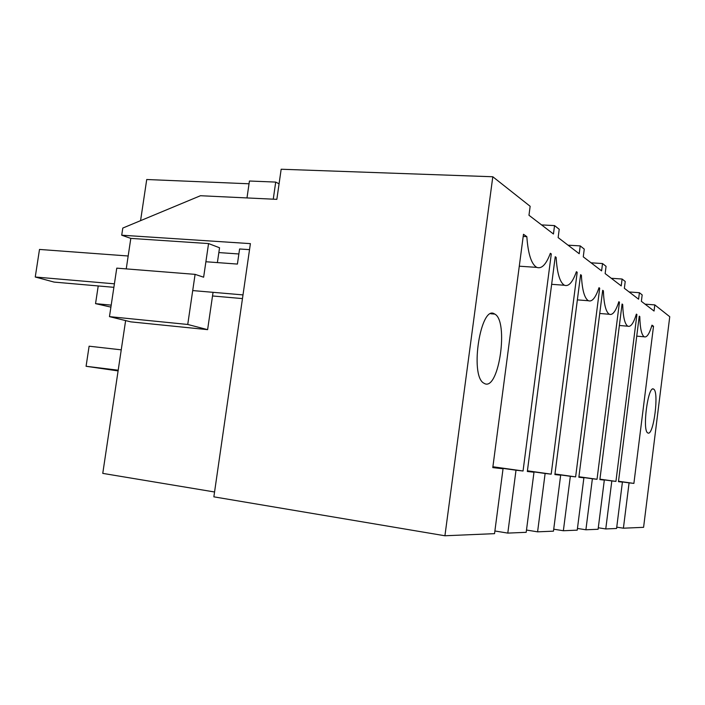 <?xml version="1.0" encoding="UTF-8"?>
<svg xmlns="http://www.w3.org/2000/svg" width="705" height="705" viewBox="0 0 705 705"><rect width="100%" height="100%" fill="white"/><g stroke="black" fill="none" stroke-linecap="round" stroke-linejoin="round"><path stroke-width="1.06" d="M645.049 304.146L654.822 304.904L654.055 311.037L641.365 301.326L642.176 294.901L639.409 292.716L638.589 299.202L624.357 288.301L625.22 281.489L622.101 279.021L621.228 285.904L605.146 273.584L606.062 266.34L602.528 263.547L601.594 270.87L583.264 256.84L584.26 249.094L580.215 245.895L579.21 253.73L558.14 237.594L559.215 229.284L554.544 225.591L553.451 234.007L528.97 215.263L530.151 206.292L492.804 176.752L444.925 535.765L494.54 533.659L503.044 468.754L492.821 467.318M503.044 468.754L492.786 467.609L523.48 234.28L526.829 236.651C528.089 254.02 531.403 264.26 536.769 267.38C541.643 269.169 546.172 264.472 550.358 253.289L551.292 253.95L523.048 470.993L516.007 470.209L507.803 533.103L526.194 532.319L533.985 472.218L527.331 471.478L555.232 256.735L556.139 257.378C557.091 273.223 559.858 282.511 564.441 285.252C568.662 286.803 572.645 282.291 576.39 271.707L577.192 272.271L551.195 474.148L545.124 473.469L537.589 531.834L553.478 531.165L560.66 475.205L554.897 474.562L580.603 274.686L581.396 275.241C582.11 289.808 584.445 298.303 588.402 300.735C592.103 302.084 595.637 297.739 599.003 287.702L599.708 288.204L575.624 476.88L570.336 476.289L563.365 530.742L577.236 530.151L583.89 477.805L578.858 477.241L602.687 290.31L603.374 290.795C603.912 304.278 605.903 312.103 609.358 314.271C612.619 315.452 615.782 311.275 618.84 301.731L619.457 302.172L597.029 479.277L592.376 478.757L585.899 529.781L598.104 529.27L604.317 480.096L599.876 479.594L622.083 304.022L622.691 304.454C623.079 317.003 624.797 324.256 627.838 326.204C630.737 327.243 633.584 323.216 636.368 314.13L636.923 314.518L615.932 481.392L611.817 480.933L605.762 528.944L616.584 528.486L622.409 482.114L618.461 481.674L639.25 316.166L639.788 316.554C640.07 328.292 641.559 335.042 644.247 336.805C646.846 337.721 649.42 333.844 651.975 325.172L653.517 326.256L633.892 483.401L629.08 482.863L623.405 528.195L643.586 527.331L669.75 316.712L654.822 304.904M485.049 383.82C499.211 389.46 508.71 321.216 494.839 314.104L494.32 313.813C480.792 304.983 469.671 374.196 483.357 382.894L485.049 383.82M648.045 433.055C653.667 435.699 659.272 391.39 653.623 389.116L653.526 389.063C648.062 385.124 642.052 430.438 647.736 432.905L648.045 433.055M507.803 533.103L494.892 530.988M126.239 268.896L130.813 238.396L121.718 235.206L250.398 243.63L213.862 496.84L444.925 535.765M214.567 491.993L102.763 473.381L125.622 320.59M623.405 528.195L616.752 527.155M605.762 528.944L598.289 527.772M585.899 529.781L577.448 528.45M563.365 530.742L553.725 529.199M537.589 531.834L526.494 530.045M622.409 482.114L618.47 481.568M639.788 316.554L639.206 316.501M653.517 326.256L651.702 326.107M633.892 483.401L618.505 481.259M629.08 482.863L618.496 481.392M629.133 291.958L639.409 292.716M541.581 224.913L554.544 225.591M140.568 220.656L146.728 179.511L249.032 183.785M121.718 235.206L122.793 228.059L200.467 195.726L276.845 199.348L281.163 169.235L492.804 176.752M526.829 236.651L523.189 236.439M551.292 253.95L550.138 253.879M492.892 466.763L523.048 470.993M516.007 470.209L492.865 466.957M218.841 252.575L238.872 253.976M213.051 292.319L207.614 329.649L130.786 321.859L109.469 316.633L116.766 268.138L195.091 274.36L203.63 277.206L208.557 243.569L130.813 238.396M249.535 249.658L239.594 248.98L237.409 264.075L205.895 261.749M217.387 262.595L219.546 247.763L208.557 243.569M109.469 316.633L187.742 324.467L195.091 274.36M207.614 329.649L187.742 324.467M611.261 278.272L622.101 279.021M604.317 480.096L599.885 479.471M622.039 304.401L622.691 304.454M636.923 314.518L636.271 314.465M599.929 479.162L615.932 481.392M611.817 480.933L599.911 479.268M591.063 262.806L602.528 263.547M583.89 477.805L578.875 477.109M602.634 290.742L603.374 290.795M619.457 302.172L618.717 302.11M578.92 476.747L597.029 479.277M592.376 478.757L578.902 476.871M568.045 245.181L580.215 245.895M560.66 475.205L554.914 474.403M580.541 275.188L581.396 275.241M599.708 288.204L598.862 288.142M554.967 473.989L575.624 476.88M570.336 476.289L554.95 474.13M533.985 472.218L527.349 471.292M555.152 257.316L556.139 257.378M577.192 272.271L576.214 272.209M527.41 470.808L551.195 474.148M545.124 473.469L527.393 470.975M118.087 370.909L86.081 366.283L89.112 346.199L121.242 349.839M118.193 370.204L86.081 366.283M111.196 305.133L95.545 303.644L110.905 307.116M98.224 285.957L95.545 303.644M246.988 197.929L249.438 181.018L275.708 182.084L279.065 183.82M275.708 182.084L273.258 199.18M243.005 294.901L192.712 290.575M114.404 283.824L35.25 277.012L54.109 282.088L113.875 287.323M242.467 298.594L212.522 295.968M128.178 255.994L39.498 249.438L35.25 277.012M636.738 336.135L644.247 336.805M652.733 389.019L653.623 389.116M519.277 266.199L536.769 267.38M494.839 314.104L490.786 313.751M619.369 325.481L627.838 326.204M599.735 313.478L609.358 314.271M577.36 299.881L588.402 300.735M551.645 284.318L564.441 285.252"/></g></svg>
